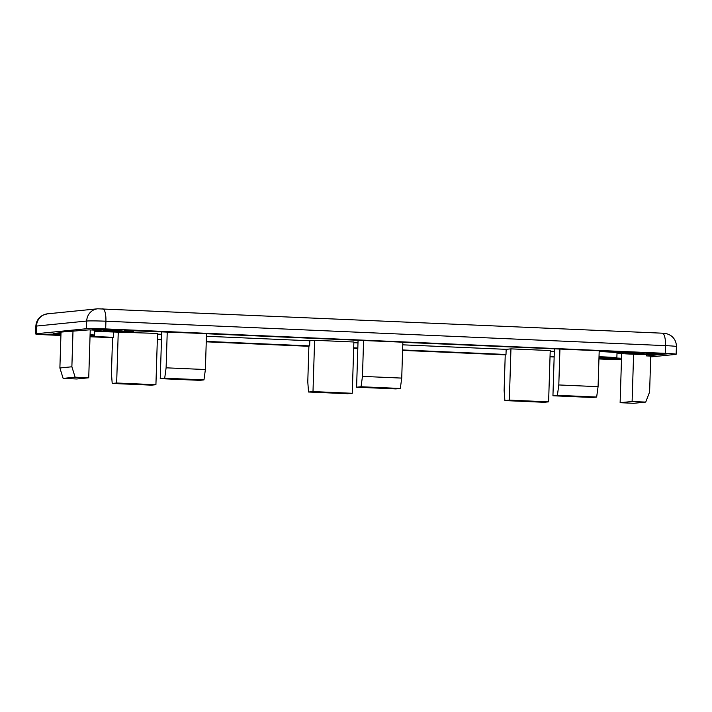 <?xml version="1.0" encoding="UTF-8"?>
<svg xmlns="http://www.w3.org/2000/svg" width="712" height="712" viewBox="0 0 712 712"><rect width="100%" height="100%" fill="white"/><g stroke="black" fill="none" stroke-linecap="round" stroke-linejoin="round"><path stroke-width="1.07" d="M61.001 332.691L53.275 333.465L59.096 333.714A19.251 0.774 1.8 0 1 60.965 333.679M90.086 334.604A19.251 0.774 1.8 0 1 94.589 335.245A19.251 0.774 1.8 0 1 93.753 335.441A19.251 0.774 1.8 0 1 90.059 335.601M59.096 333.714L59.123 332.878M205.385 369.537L203.97 379.897L164.703 378.188L166.11 367.819L205.385 369.537L206.507 333.634L124.466 330.421A19.251 0.774 1.8 0 1 133.384 331.356A19.251 0.774 1.8 0 1 132.548 331.552A19.251 0.774 1.8 0 1 111.294 331.427A19.251 0.774 1.8 0 1 94.901 330.145L89.08 329.87L61.018 332.086L59.888 367.979L71.876 366.778L72.998 330.884M598.97 357.905L608.395 357.771L598.997 357.041M646.727 353.989L638.014 353.161L625.643 353.205L646.727 353.989M124.449 331.196L115.736 330.368L103.365 330.413L124.449 331.196M661.475 354.416L667.171 353.846L646.736 353.214A19.251 0.774 1.8 0 1 655.663 354.149A19.251 0.774 1.8 0 1 655.654 354.167L661.475 354.416L661.501 353.597M598.952 358.519L613.984 359.177L619.68 358.608L613.86 358.35A19.251 0.774 1.8 0 1 598.961 358.243M650.715 356.908L675.483 354.425A15.406 0.614 -178.2 0 0 676.16 354.264A15.406 0.614 -178.2 0 0 665.257 353.33L105.679 328.917A15.406 0.614 -178.2 0 0 86.455 328.722L36.267 333.75A15.406 0.614 -178.2 0 0 35.6 333.91A15.406 0.614 -178.2 0 0 46.502 334.845L60.912 335.477M90.024 336.749L112.549 337.728M157.334 339.686L161.464 339.864M206.257 341.822L308.892 346.299M353.677 348.248L357.807 348.435M402.6 350.384L505.235 354.861M550.02 356.819L554.15 356.997M598.943 358.955L606.081 359.266A15.406 0.614 -178.2 0 0 621.478 359.596M60.938 334.702A19.251 0.774 1.8 0 1 56.097 334.035L44.589 334.328L60.921 335.049M97.775 328.997L92.079 329.576L97.9 329.825A19.251 0.774 1.8 0 1 114.65 329.994L97.775 328.997M401.728 378.099L400.313 388.467L361.046 386.75L362.461 376.39L401.728 378.099L402.85 342.205L206.507 333.75M557.389 395.32L552.939 395.765L592.206 397.483L596.656 397.038L557.389 395.32L558.804 384.952L559.926 349.058L402.85 342.312M559.926 349.058L599.201 350.776L598.071 386.669L596.656 397.038M645.722 402.093L632.114 401.497L620.125 402.698L633.733 403.295L645.722 402.093L649.611 391.992L650.741 356.098L646.567 355.911L658.475 354.718L652.655 354.46A19.251 0.774 1.8 0 1 631.028 354.113A19.251 0.774 1.8 0 1 617.171 352.938A19.251 0.774 1.8 0 1 636.92 352.787L599.192 350.882M599.014 356.703A19.251 0.774 1.8 0 1 616.859 358.038L621.523 358.261M616.859 358.038A19.251 0.774 1.8 0 1 616.85 358.056L617.019 352.903A19.251 0.774 1.8 0 1 617.019 352.93L617.215 351.666M550.038 356.392L554.167 356.57M504.888 400.58L544.155 402.298L548.605 401.853L509.338 400.135L504.888 400.58L504.123 390.434L505.244 354.54L506.001 354.469L402.609 349.957M353.695 347.821L357.825 347.999M206.266 341.386L309.658 345.899L308.901 345.97L307.78 381.872L308.545 392.018L347.812 393.727L352.262 393.282L353.873 342L314.606 340.292L309.818 340.772L206.427 336.26M157.352 339.25L161.482 339.437M90.032 336.313L113.306 337.328L112.558 337.408L111.437 373.302L112.202 383.448L151.469 385.165L155.919 384.72L157.53 333.438L94.705 331.383M157.512 334.124L161.642 334.302M353.855 342.695L357.985 342.873M402.769 344.83L506.161 349.343L506.001 354.469M548.605 401.853L550.225 350.571L510.949 348.862L506.161 349.343M550.198 351.256L554.328 351.443M599.175 351.577A19.251 0.774 1.8 0 1 617.019 352.903M646.612 354.514L646.567 355.911M309.658 345.899L309.818 340.772M113.306 337.328L113.475 332.201M613.984 359.177L614.011 358.358M97.9 329.825L97.927 329.006M552.939 395.765L554.408 348.925M509.338 400.135L510.949 348.862M558.804 384.952L598.071 386.669M362.461 376.39L363.583 340.496M361.046 386.75L356.596 387.203L395.863 388.912L400.313 388.467M356.596 387.203L358.065 340.363M352.262 393.282L312.995 391.573L308.545 392.018M312.995 391.573L314.606 340.292M166.11 367.819L167.24 331.925M164.703 378.188L160.245 378.633L199.52 380.342L203.97 379.897M160.245 378.633L161.722 331.792M155.919 384.72L116.652 383.003L112.202 383.448M116.652 383.003L118.263 331.721M620.125 402.698L621.674 353.57M632.114 401.497L633.6 354.22M71.876 366.778L75.125 377.191L88.733 377.787L90.237 329.923M88.733 377.787L76.745 378.989L63.137 378.392L59.888 367.979M75.125 377.191L63.137 378.392M86.455 328.722L86.695 321.032L36.517 326.06L36.267 333.75M665.257 353.33L665.498 345.64L105.919 321.219L105.679 328.917M676.4 346.575A15.406 0.614 -178.2 0 0 665.498 345.64A12.834 3.729 -87.5 0 0 662.311 333.189C664.883 333.528 664.999 332.709 670.286 335.227C674.353 337.915 676.391 341.698 676.4 346.575L676.16 354.264M102.733 308.777A12.834 3.729 -87.5 0 1 105.919 321.219A15.406 0.614 -178.2 0 0 86.695 321.032A12.834 12.273 -95.7 0 1 97.686 308.794L662.311 333.189M36.517 326.06A15.406 0.614 -178.2 0 0 35.84 326.221C36.161 321.343 38.439 317.685 42.684 315.265L47.499 313.823A12.834 12.273 84.3 0 0 36.517 326.06M94.589 335.245L94.749 330.119M133.384 331.356L133.411 330.555M655.663 354.149L655.69 353.348M35.6 333.91L35.84 326.221M47.499 313.823L97.686 308.794"/></g></svg>
